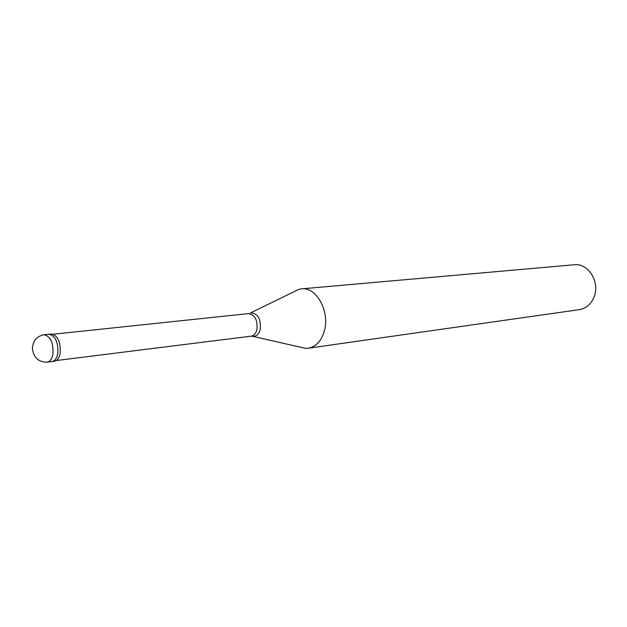 <?xml version="1.0" encoding="UTF-8"?>
<svg xmlns="http://www.w3.org/2000/svg" width="627" height="627" viewBox="0 0 627 627"><rect width="100%" height="100%" fill="white"/><g stroke="black" fill="none" stroke-linecap="round" stroke-linejoin="round"><path stroke-width="0.94" d="M44.015 334.732L48.843 334.222C55.458 335.79 58.429 342.295 57.739 353.73C56.767 358.401 54.847 361.003 51.994 361.544L54.384 361.246C57.245 360.705 59.165 358.103 60.145 353.44C60.835 342.021 57.864 335.531 51.242 333.972L48.843 334.222C55.458 335.79 58.429 342.295 57.739 353.73C56.767 358.401 54.847 361.003 51.994 361.544L47.174 362.147C50.027 361.607 51.939 358.997 52.911 354.31C53.585 342.836 50.622 336.307 44.015 334.732C36.562 336.229 32.698 341.017 32.432 349.082C33.874 357.868 38.788 362.226 47.174 362.147M53.232 334.222L248.425 313.618C254.985 314.793 257.815 320.123 256.913 329.598C255.847 333.486 253.888 335.68 251.027 336.19L253.261 336.378C256.655 336.268 258.99 333.964 260.276 329.457C261.114 318.845 257.869 313.335 250.557 312.928L298.82 289.353L301.485 288.867C316.329 286.617 330.115 311.525 324.339 330.97C321.353 341.025 316.016 346.77 308.327 348.22L305.615 348.353L300.106 347.092M301.485 288.867L574.097 264.766C587.883 262.862 600.015 281.421 594.349 296.226C591.433 303.891 586.402 308.366 579.277 309.652L308.327 348.22M298.82 289.353L293.742 291.837M305.615 348.353L251.858 336.15M248.425 313.618L249.24 313.469M56.265 360.549L251.027 336.19"/></g></svg>

